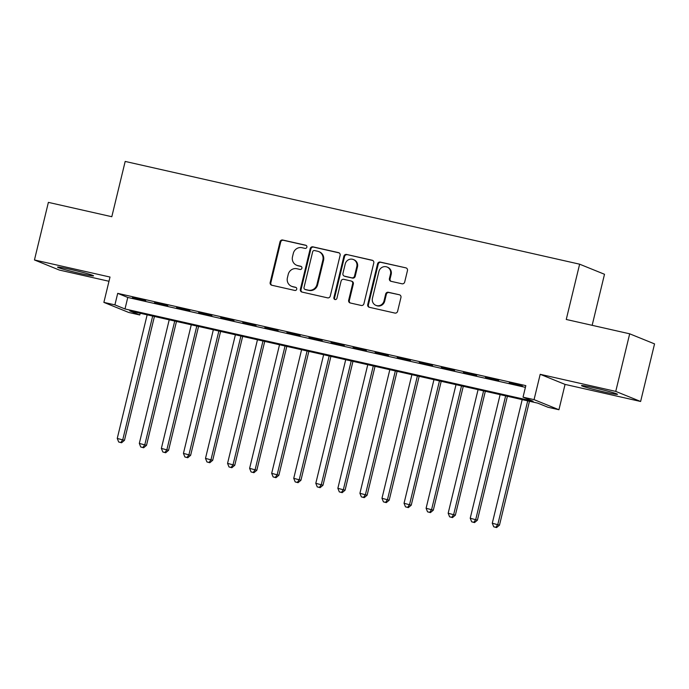 <?xml version="1.0" encoding="UTF-8"?>
<svg xmlns="http://www.w3.org/2000/svg" width="689" height="689" viewBox="0 0 689 689"><rect width="100%" height="100%" fill="white"/><g stroke="black" fill="none" stroke-linecap="round" stroke-linejoin="round"><path stroke-width="1.03" d="M306.872 247.144A1.628 1.55 -67.9 0 0 305.744 245.224L282.731 240.022A2.325 2.213 -67.9 0 0 280.018 241.787L270.174 282.49A2.325 2.213 -67.9 0 0 271.793 285.237L294.797 290.439A1.628 1.55 -67.9 0 0 295.796 287.347A1.628 1.55 -67.9 0 0 295.564 287.279L292.592 286.598A7.45 7.097 -67.9 0 1 287.408 277.796L288.226 274.411A7.45 7.097 -67.9 0 1 296.907 268.736L299.887 269.416A1.628 1.55 -67.9 0 0 300.886 266.316A1.628 1.55 -67.9 0 0 300.654 266.247L297.674 265.575A7.45 7.097 -67.9 0 1 292.498 256.773L293.316 253.38A7.45 7.097 -67.9 0 1 301.997 247.713L304.977 248.384A1.628 1.55 -67.9 0 0 306.872 247.144M594.262 387.829A18.508 0.878 -166.4 0 0 581.516 385.599A18.508 0.878 -166.4 0 0 604.744 392.084A18.508 0.878 -166.4 0 0 617.49 394.306A18.508 0.878 -166.4 0 0 594.262 387.829M70.321 269.365A18.508 0.878 -166.4 0 0 57.575 267.134A18.508 0.878 -166.4 0 0 80.802 273.619A18.508 0.878 -166.4 0 0 93.549 275.841A18.508 0.878 -166.4 0 0 70.321 269.365M401.98 283.79A2.325 2.213 -67.9 0 0 404.693 282.025L407.457 270.605A2.325 2.213 -67.9 0 0 405.838 267.849L380.285 262.078A2.325 2.213 -67.9 0 0 377.572 263.844L367.728 304.547A2.325 2.213 -67.9 0 0 369.347 307.294L394.9 313.073A2.325 2.213 -67.9 0 0 397.605 311.299L400.946 297.51A2.325 2.213 -67.9 0 0 399.327 294.754L388.389 292.282A2.325 2.213 -67.9 0 0 385.676 294.057L384.023 300.895A6.227 5.934 -67.9 0 1 375.893 305.356A6.227 5.934 -67.9 0 1 372.439 298.277L378.924 271.483A6.227 5.934 -67.9 0 1 387.054 267.022A6.227 5.934 -67.9 0 1 390.508 274.101L389.423 278.571A2.325 2.213 -67.9 0 0 391.042 281.319L401.98 283.79M523.037 397.157L534.061 399.646L558.934 409.74L547.901 407.242L537.816 403.151L129.696 310.877L139.772 314.968L128.748 312.47L103.875 302.385L114.908 304.874L124.993 308.965L533.114 401.248L523.037 397.157L525.819 385.633L117.698 293.359L114.908 304.874M103.875 302.385L110.007 277.047L34.45 259.96L48.385 202.377L111.807 216.716L125.183 161.433L579.63 264.188L566.255 319.463L629.686 333.812L615.751 391.395L540.193 374.308L534.061 399.646M340.108 255.378A2.325 2.213 -67.9 0 0 338.488 252.622L312.944 246.851A2.325 2.213 -67.9 0 0 310.231 248.617L300.378 289.32A2.325 2.213 -67.9 0 0 301.997 292.067L327.551 297.846A2.325 2.213 -67.9 0 0 330.264 296.072L340.108 255.378M346.61 254.465L372.163 260.235A2.325 2.213 -67.9 0 1 373.782 262.991L363.938 303.685A2.325 2.213 -67.9 0 1 361.225 305.46L350.288 302.988A2.325 2.213 -67.9 0 1 348.668 300.232L352.665 283.73A2.325 2.213 -67.9 0 0 351.046 280.983L343.794 279.338A2.325 2.213 -67.9 0 0 341.081 281.112L336.921 298.294A1.628 1.55 -67.9 0 1 334.794 299.465A1.628 1.55 -67.9 0 1 333.889 297.605L343.897 256.23A2.325 2.213 -67.9 0 1 346.61 254.465L372.818 260.511M629.686 333.812L654.55 343.897L640.615 401.48L615.751 391.395M34.45 259.96L59.314 270.045L108.983 281.276M145.732 300.576L132.495 297.579L145.732 300.576M167.789 305.563L154.56 302.566L167.789 305.563M189.854 310.55L176.617 307.552L189.854 310.55M211.911 315.536L198.673 312.548L211.911 315.536M233.976 320.523L220.738 317.534L233.976 320.523M256.032 325.509L242.795 322.521L256.032 325.509M278.098 330.505L264.86 327.508L278.098 330.505M300.154 335.491L286.917 332.494L300.154 335.491M322.219 340.478L308.982 337.481L322.219 340.478M344.276 345.465L331.039 342.476L344.276 345.465M366.341 350.451L353.104 347.463L366.341 350.451M388.398 355.438L375.161 352.449L388.398 355.438M410.463 360.433L397.226 357.436L410.463 360.433M432.52 365.42L419.282 362.423L432.52 365.42M454.585 370.406L441.348 367.409L454.585 370.406M476.642 375.393L463.404 372.404L476.642 375.393M498.707 380.38L485.469 377.391L498.707 380.38M117.698 293.359L127.775 297.45L525.406 387.356M509.205 383.058L522.443 386.047L509.274 382.774M592.152 325.32L604.503 274.274L579.63 264.188M540.193 374.308L565.058 384.402L640.615 401.48M565.058 384.402L558.934 409.74M140.194 313.245L139.772 314.968M127.775 297.45L124.993 308.965M296.623 265.248L297.295 265.515A7.45 7.097 -67.9 0 0 298.346 265.851L297.674 265.575M301.188 266.488L298.346 265.851M291.533 286.271L292.214 286.546A7.45 7.097 -67.9 0 0 293.264 286.874L292.592 286.598M296.106 287.52L293.264 286.874M306.278 245.465L283.403 240.289A2.325 2.213 -67.9 0 0 280.69 242.063L270.846 282.757A2.325 2.213 -67.9 0 0 271.81 285.246M339.143 252.897L313.616 247.118A2.325 2.213 -67.9 0 0 310.903 248.893L301.05 289.587A2.325 2.213 -67.9 0 0 302.023 292.076M314.554 250.555A1.628 1.55 -67.9 0 0 312.66 251.795L304.013 287.52A1.628 1.55 -67.9 0 0 305.149 289.44L308.284 290.155A7.45 7.097 -67.9 0 0 316.966 284.479L322.874 260.063A7.45 7.097 -67.9 0 0 317.698 251.261L314.554 250.555M304.917 289.371L305.589 289.638A1.628 1.55 -67.9 0 0 305.821 289.716L305.149 289.44M318.749 251.588L319.42 251.864A7.45 7.097 -67.9 0 1 323.546 260.339L317.638 284.755A7.45 7.097 -67.9 0 1 308.956 290.422L305.821 289.716M351.373 281.086L352.045 281.353A2.325 2.213 -67.9 0 1 353.336 284.006L349.34 300.507A2.325 2.213 -67.9 0 0 350.305 302.988M347.282 254.732A2.325 2.213 -67.9 0 0 344.569 256.506L334.561 297.881A1.628 1.55 -67.9 0 0 335.147 299.56M356.807 266.6A6.227 5.934 -67.9 0 0 353.354 259.52A6.227 5.934 -67.9 0 0 345.223 263.982L342.941 273.421A2.325 2.213 -67.9 0 0 344.56 276.177L351.812 277.813A2.325 2.213 -67.9 0 0 354.525 276.039L356.807 266.6L357.479 266.876A6.227 5.934 -67.9 0 0 354.025 259.796L353.354 259.52M344.224 276.074L344.896 276.341A2.325 2.213 -67.9 0 0 345.232 276.444L344.56 276.177M357.479 266.876L355.197 276.315A2.325 2.213 -67.9 0 1 352.484 278.089L345.232 276.444M387.054 267.022L387.726 267.298A6.227 5.934 -67.9 0 1 391.18 274.377L390.095 278.838A2.325 2.213 -67.9 0 0 391.068 281.327M375.893 305.356L376.564 305.632A6.227 5.934 -67.9 0 0 384.695 301.171L384.023 300.895M399.327 294.754L389.061 292.558A2.325 2.213 -67.9 0 0 386.348 294.332L384.695 301.171M405.838 267.849L380.957 262.345A2.325 2.213 -67.9 0 0 378.244 264.12L368.4 304.814A2.325 2.213 -67.9 0 0 369.364 307.303M147.153 314.821L117.251 438.428L124.451 440.357L154.422 316.466M120.894 442.502L118.689 442.002L121.565 442.769L120.894 442.502L122.771 439.677L152.674 316.07M118.689 442.002L117.251 438.428M124.451 440.357L121.565 442.769M169.218 319.808L139.316 443.415L146.507 445.344L176.479 321.453M142.95 447.488L140.745 446.989L143.622 447.764L142.95 447.488L144.828 444.663L174.73 321.057M140.745 446.989L139.316 443.415M146.507 445.344L143.622 447.764M191.275 324.795L161.372 448.401L168.572 450.33L198.544 326.44M165.015 452.475L162.811 451.975L165.687 452.751L165.015 452.475L166.893 449.65L196.796 326.043M162.811 451.975L161.372 448.401M168.572 450.33L165.687 452.751M213.34 329.79L183.438 453.388L190.629 455.317L220.601 331.426M187.072 457.462L184.867 456.962L187.744 457.737L187.072 457.462L188.95 454.637L218.852 331.03M184.867 456.962L183.438 453.388M190.629 455.317L187.744 457.737M235.397 334.776L205.494 458.383L212.694 460.312L242.666 336.413M209.137 462.448L206.933 461.949L209.809 462.724L209.137 462.448L211.015 459.623L240.917 336.025M206.933 461.949L205.494 458.383M212.694 460.312L209.809 462.724M257.462 339.763L227.559 463.37L234.751 465.299L264.722 341.408M231.194 467.443L228.989 466.944L231.866 467.71L231.194 467.443L233.071 464.619L262.974 341.012M228.989 466.944L227.559 463.37M234.751 465.299L231.866 467.71M279.519 344.75L249.616 468.356L256.816 470.286L286.788 346.395M253.259 472.43L251.054 471.931L253.931 472.697L253.259 472.43L255.137 469.605L285.039 345.999M251.054 471.931L249.616 468.356M256.816 470.286L253.931 472.697M301.584 349.736L271.681 473.343L278.873 475.272L308.844 351.381M275.316 477.417L273.111 476.917L275.988 477.684L275.316 477.417L277.193 474.592L307.096 350.985M273.111 476.917L271.681 473.343M278.873 475.272L275.988 477.684M323.641 354.723L293.738 478.33L300.938 480.259L330.909 356.368M297.381 482.403L295.176 481.904L298.053 482.679L297.381 482.403L299.259 479.578L329.161 355.972M295.176 481.904L293.738 478.33M300.938 480.259L298.053 482.679M345.706 359.718L315.803 483.316L322.995 485.245L352.966 361.355M319.438 487.39L317.233 486.89L320.109 487.666L319.438 487.39L321.315 484.565L351.218 360.958M317.233 486.89L315.803 483.316M322.995 485.245L320.109 487.666M367.762 364.705L337.86 488.312L345.06 490.232L375.031 366.341M341.503 492.377L339.298 491.877L342.175 492.652L341.503 492.377L343.372 489.552L373.283 365.954M339.298 491.877L337.86 488.312M345.06 490.232L342.175 492.652M389.828 369.692L359.925 493.298L367.116 495.227L397.088 371.337M363.559 497.363L361.355 496.872L364.231 497.639L363.559 497.363L365.437 494.538L395.34 370.94M361.355 496.872L359.925 493.298M367.116 495.227L364.231 497.639M411.884 374.678L381.982 498.285L389.182 500.214L419.153 376.323M385.625 502.359L383.42 501.859L386.296 502.625L385.625 502.359L387.494 499.534L417.405 375.927M383.42 501.859L381.982 498.285M389.182 500.214L386.296 502.625M433.949 379.665L404.047 503.271L411.238 505.201L441.21 381.31M407.681 507.345L405.476 506.846L408.353 507.612L407.681 507.345L409.559 504.52L439.461 380.914M405.476 506.846L404.047 503.271M411.238 505.201L408.353 507.612M456.006 384.651L426.103 508.258L433.303 510.187L463.275 386.296M429.747 512.332L427.542 511.832L430.418 512.607L429.747 512.332L431.615 509.507L461.518 385.9M427.542 511.832L426.103 508.258M433.303 510.187L430.418 512.607M478.071 389.647L448.169 513.245L455.36 515.174L485.332 391.283M451.803 517.318L449.598 516.819L452.475 517.594L451.803 517.318L453.681 514.494L483.583 390.887M449.598 516.819L448.169 513.245M455.36 515.174L452.475 517.594M500.128 394.633L470.225 518.231L477.417 520.161L507.397 396.27M473.868 522.305L471.664 521.806L474.54 522.581L473.868 522.305L475.737 519.48L505.64 395.874M471.664 521.806L470.225 518.231M477.417 520.161L474.54 522.581M522.193 399.62L492.282 523.227L499.482 525.156L529.453 401.265M495.925 527.292L493.72 526.801L496.597 527.567L495.925 527.292L497.802 524.467L527.705 400.869M493.72 526.801L492.282 523.227M499.482 525.156L496.597 527.567M306.183 245.405L305.744 245.224M296.012 287.451L295.564 287.279M301.102 266.428L300.654 266.247M270.846 282.757L270.174 282.49M280.69 242.063L280.018 241.787M283.403 240.289L282.731 240.022M301.05 289.587L300.378 289.32M310.903 248.893L310.231 248.617M313.616 247.118L312.944 246.851M339.126 252.88L338.488 252.622M308.956 290.422L308.284 290.155M317.638 284.755L316.966 284.479M323.546 260.339L322.874 260.063M372.801 260.494L372.163 260.235M349.34 300.507L348.668 300.232M353.336 284.006L352.665 283.73M334.561 297.881L333.889 297.605M344.569 256.506L343.897 256.23M352.484 278.089L351.812 277.813M355.197 276.315L354.525 276.039M390.095 278.838L389.423 278.571M391.18 274.377L390.508 274.101M386.348 294.332L385.676 294.057M389.061 292.558L388.389 292.282M368.4 304.814L367.728 304.547M378.244 264.12L377.572 263.844M380.957 262.345L380.285 262.078"/></g></svg>
